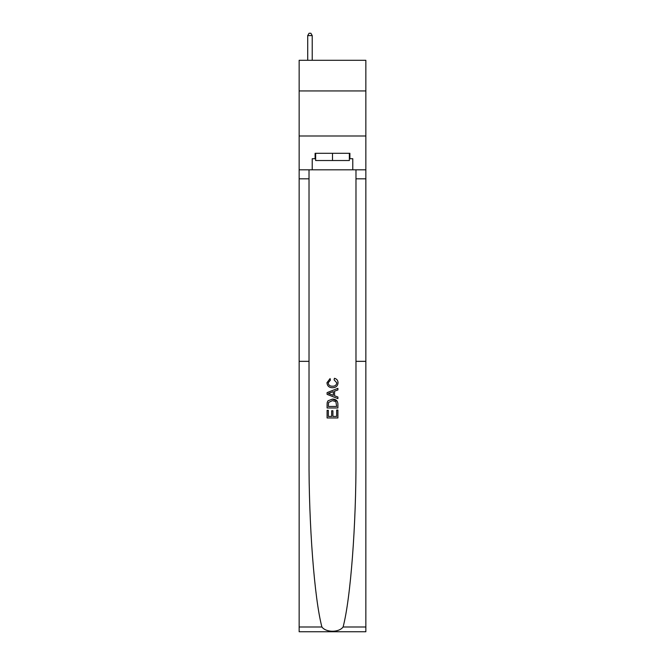 <?xml version="1.0" encoding="UTF-8"?>
<svg xmlns="http://www.w3.org/2000/svg" width="665" height="665" viewBox="0 0 665 665"><rect width="100%" height="100%" fill="white"/><g stroke="black" fill="none" stroke-linecap="round" stroke-linejoin="round"><path stroke-width="1" d="M365.85 90.939L365.85 60.291L299.15 60.291L299.15 90.939L365.85 90.939L365.85 136.001L299.15 136.001L299.15 90.939M336.656 410.056L336.656 416.431L332.907 416.431L336.656 416.431L336.656 410.056L337.903 410.056L337.903 417.961L327.089 417.961L327.089 410.33L327.089 417.961M331.66 410.746L331.66 416.431L328.335 416.431L331.66 416.431L331.66 410.746L332.907 410.746L332.907 416.431M328.011 400.787L327.238 402.367L328.011 400.787L332.434 399.1C335.892 399.083 337.72 400.754 337.903 404.096L337.903 407.969L327.089 407.969L327.089 404.27L327.089 407.969M337.113 401.003L332.434 399.1M334.437 378.294L334.088 379.823L334.437 378.294C336.731 378.892 337.928 380.363 338.044 382.716C337.745 386.033 335.875 387.703 332.417 387.728L332.417 387.728C329.092 387.653 327.271 385.991 326.947 382.741L330.089 378.576L330.422 380.097L328.194 382.816C328.518 385.151 329.923 386.282 332.409 386.199C334.936 386.332 336.399 385.218 336.789 382.857L334.088 379.823M343.09 627.004L365.85 627.004L365.85 631.75L299.15 631.75L299.15 361.344L309.017 361.344L309.017 457.079C308.735 524.386 314.379 598.691 321.91 627.004C326.116 632.656 338.884 632.656 343.09 627.004C350.621 598.691 356.265 524.386 355.983 457.079L355.983 169.808M327.089 392.624L327.089 394.345L337.903 398.634L327.089 394.345L327.089 392.624L337.903 388.327L327.089 392.624M355.983 361.344L365.85 361.344L365.85 136.001M299.15 361.344L299.15 136.001M309.017 169.808L309.017 361.344M365.85 627.004L365.85 361.344M299.15 169.808L312.218 169.808L312.218 158.719L315.642 158.719M349.358 158.719L349.898 158.719L349.898 153.307L315.102 153.307L315.102 158.719M349.898 158.719L352.783 158.719L352.783 169.808L365.85 169.808M312.218 169.808L352.783 169.808M337.903 388.327L337.903 389.948L334.57 391.178L334.57 395.783L337.903 397.022L337.903 398.634M330.33 394.22L333.323 395.326L333.323 391.635L328.335 393.481L330.33 394.22M333.323 391.635L333.323 395.326M327.089 404.27L327.238 402.367M335.892 401.66L336.656 406.448L335.892 401.66L332.409 400.621L328.56 402.466L328.335 406.448L336.656 406.448L328.335 406.448M327.089 410.33L328.335 410.33L328.335 416.431M315.642 153.307L315.642 160.523L349.358 160.523L349.358 153.307M332.5 153.307L332.5 160.523M312.218 60.291L312.218 35.594L307.712 35.594L307.712 60.291M307.712 35.594L309.067 33.25L310.871 33.25L312.218 35.594M355.983 178.819L365.85 178.819M309.017 178.819L299.15 178.819M299.15 627.004L321.91 627.004"/></g></svg>
